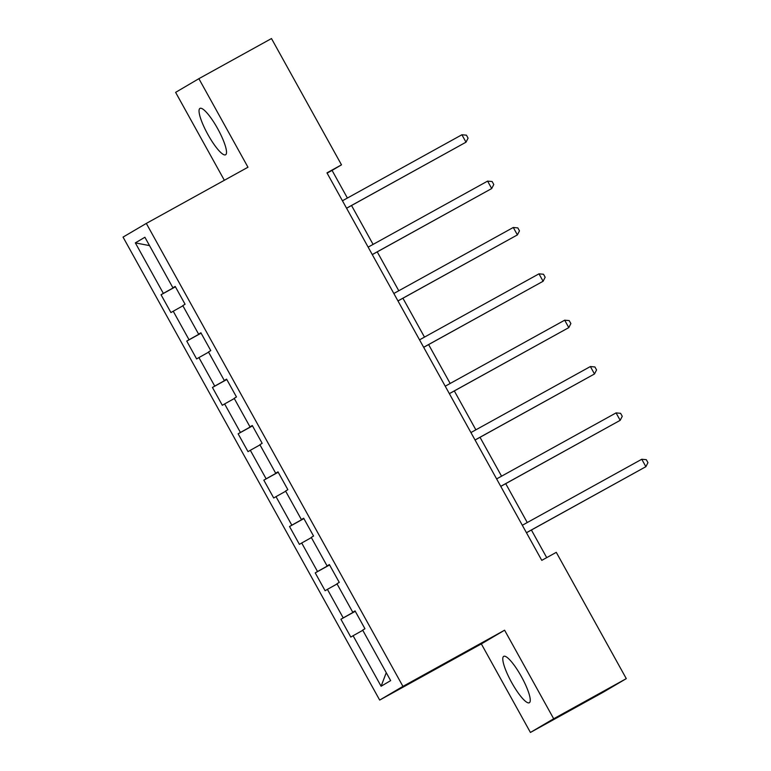 <?xml version="1.0" encoding="UTF-8"?>
<svg xmlns="http://www.w3.org/2000/svg" width="771" height="771" viewBox="0 0 771 771"><rect width="100%" height="100%" fill="white"/><g stroke="black" fill="none" stroke-linecap="round" stroke-linejoin="round"><path stroke-width="1.16" d="M521.427 676.659A26.503 5.686 -118.9 0 0 503.704 656.352A26.503 5.686 -118.9 0 0 511.616 682.431A26.503 5.686 -118.9 0 0 529.34 702.738A26.503 5.686 -118.9 0 0 521.427 676.659M217.682 128.699A26.503 5.686 -118.9 0 0 199.959 108.393A26.503 5.686 -118.9 0 0 207.871 134.472A26.503 5.686 -118.9 0 0 225.604 154.778A26.503 5.686 -118.9 0 0 217.682 128.699M530.419 732.45L553.684 718.765L504.6 630.206L481.335 643.901L530.419 732.45L603.028 692.319L626.293 678.634L556.286 552.344L541.772 560.363L326.971 172.868L341.495 164.84L271.488 38.55L198.879 78.681L175.615 92.366L224.351 180.289M481.335 643.901L379.679 700.078L123.052 237.102L146.317 223.417L402.944 686.392L379.679 700.078M135.339 242.875L163.346 293.394L161.043 294.744L170.931 312.573L173.224 311.224L189.04 339.751L186.746 341.1L196.624 358.929L198.918 357.58L214.733 386.107L212.439 387.456L222.318 405.286L224.621 403.937L240.427 432.464L238.133 433.813L248.021 451.642L250.315 450.293L266.13 478.82L263.827 480.169L273.715 497.999L276.008 496.649L291.824 525.176L289.53 526.526L299.408 544.365L301.702 543.006L317.517 571.533L315.223 572.892L325.102 590.721L327.405 589.362L343.211 617.899L340.917 619.248L350.805 637.077L353.099 635.728L381.096 686.238L390.656 680.62L362.659 630.1L364.953 628.75L355.065 610.921L352.771 612.27L336.956 583.743L339.259 582.394L329.371 564.565L327.077 565.914L311.262 537.387L313.556 536.038L303.678 518.208L301.384 519.558L285.569 491.031L287.862 489.681L277.984 471.852L275.681 473.201L259.875 444.674L262.169 443.325L252.281 425.496L249.987 426.845L234.172 398.318L236.475 396.969L226.587 379.139L224.294 380.488L208.478 351.962L210.772 350.612L200.894 332.783L198.6 334.132L182.785 305.605L185.079 304.256L175.2 286.426L172.897 287.776L144.9 237.256L135.339 242.875L149.526 245.612M355.113 610.998L352.771 612.27M343.211 617.899L355.219 611.181M327.405 589.362L337.081 583.955M329.419 564.642L327.077 565.914M317.517 571.533L329.516 564.825M301.702 543.006L311.378 537.599M303.716 518.285L301.384 519.558M291.824 525.176L303.822 518.469M276.008 496.649L285.684 491.243M278.023 471.929L275.681 473.201M266.13 478.82L278.129 472.112M250.315 450.293L259.991 444.886M252.329 425.573L249.987 426.845M240.427 432.464L252.435 425.756M224.621 403.937L234.297 398.53M226.635 379.216L224.294 380.488M214.733 386.107L226.732 379.399M198.918 357.58L208.594 352.174M200.932 332.86L198.6 334.132M189.04 339.751L201.038 333.043M173.224 311.224L182.9 305.817M175.239 286.504L172.897 287.776M163.346 293.394L175.345 286.687M553.684 718.765L626.293 678.634M504.6 630.206L402.944 686.392M146.317 223.417L247.973 167.23L198.879 78.681M347.393 198.041L332.06 170.391L341.495 164.84M546.716 557.635L531.402 530.014M527.268 522.545L505.709 483.658M501.564 476.189L480.015 437.302M475.871 429.832L454.321 390.945M450.177 383.476L428.618 344.589M424.484 337.11L402.925 298.232M398.78 290.754L377.231 251.876M373.087 244.397L351.537 205.52M381.096 686.238L386.261 672.688M353.099 635.728L362.775 630.312M327.116 173.128L332.06 170.391M161.043 294.744L175.412 286.812M186.746 341.1L201.106 333.168M212.439 387.456L226.799 379.525M238.133 433.813L252.493 425.881M263.827 480.169L278.196 472.238M289.53 526.526L303.89 518.594M315.223 572.892L329.583 564.95M340.917 619.248L355.277 611.307M346.584 208.247L466.012 142.192L346.565 208.209M461.896 134.761L466.436 135.176L468.074 138.154L466.012 142.192L461.896 134.761L342.449 200.778M372.287 254.603L491.705 188.548L372.258 254.565M487.59 181.118L492.129 181.532L493.777 184.51L491.705 188.548L487.59 181.118L368.143 247.134M397.981 300.96L517.399 234.904L397.952 300.921M513.284 227.474L517.823 227.898L519.471 230.866L517.399 234.904L513.284 227.474L393.836 293.491M423.674 347.316L543.102 281.261L423.655 347.278M538.977 273.83L543.516 274.254L545.164 277.223L543.102 281.261L538.977 273.83L419.53 339.847M449.368 393.673L568.796 327.617L449.348 393.634M564.68 320.187L569.22 320.611L570.868 323.579L568.796 327.617L564.68 320.187L445.233 386.204M475.071 440.039L594.489 373.974L475.042 439.99M590.374 366.543L594.913 366.967L596.561 369.935L594.489 373.974L590.374 366.543L470.927 432.56M500.764 486.395L620.183 420.33L500.736 486.347M616.068 412.899L620.607 413.323L622.255 416.292L620.183 420.33L616.068 412.899L496.62 478.916M526.458 532.751L645.886 466.686L526.439 532.703M641.761 459.256L646.3 459.68L647.948 462.648L645.886 466.686L641.761 459.256L522.314 525.273"/></g></svg>

